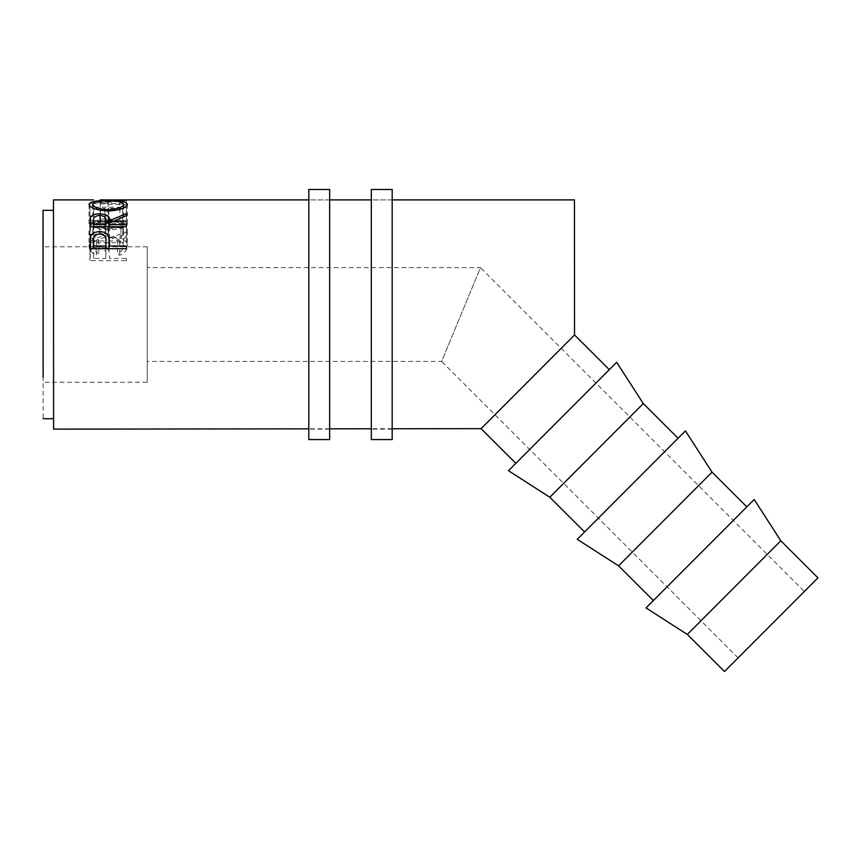 <?xml version="1.0" encoding="UTF-8"?>
<svg xmlns="http://www.w3.org/2000/svg" width="861" height="861" viewBox="0 0 861 861"><rect width="100%" height="100%" fill="white"/><g stroke="black" fill="none" stroke-linecap="round" stroke-linejoin="round"><path stroke-width="0.65" stroke-dasharray="4.3 3.23" d="M147.253 382.252L147.253 314.523L147.253 382.252L43.125 382.252L43.125 377.14M804.335 591.485L738.103 657.869L804.335 591.485L480.481 267.631L441.639 361.416L147.253 361.416L147.253 267.631L147.253 361.416M738.103 657.869L441.639 361.416L480.481 267.631L147.253 267.631M653.348 600.548L746.821 506.871L653.348 600.548M584.597 531.947L678.07 438.271L584.597 531.947M515.847 463.347L609.308 369.67L515.847 463.347M574.481 335.026L574.459 199.903L574.535 334.972L481.073 428.649M392.175 199.903L371.328 199.903L371.328 429.144L371.328 199.903L392.175 199.903L392.175 429.144L392.175 199.903M329.655 199.903L308.808 199.903L308.808 429.144L308.808 199.903L329.655 199.903L329.655 429.144L329.655 199.903M392.175 428.746L371.328 428.767M329.655 428.821L308.808 428.843M43.05 210.321L43.168 418.715M53.468 210.321L53.586 418.704M53.468 199.903L53.597 429.133M100.113 199.956L119.862 200.678L89.942 203.508L126.406 204.81L126.406 203.906L100.167 203.035L126.406 200.635L100.619 199.903M126.406 204.132L126.406 224.011L100.167 223.311L126.406 221.342L100.113 220.739L126.406 220.793L89.942 220.76L119.862 221.374L89.942 223.688L126.406 224.753L126.406 224.011M89.942 207.2L89.942 216.111L93.677 216.111L93.677 208.394L104.902 208.394L104.902 216.122L108.637 216.122L108.637 208.394L122.671 208.394L122.671 216.122L126.406 216.122L126.406 207.21L89.942 207.2L89.942 234.009L93.677 234.009L93.677 227.691L104.902 227.691L104.902 234.009L108.637 234.009L108.637 227.691L122.671 227.691L122.671 234.009L126.406 234.009L126.406 226.723L89.942 226.712L89.931 242.662L89.942 230.909L89.931 238.971L90.437 235.171C91.74 233.18 94.828 232.169 99.693 232.126C106.753 232.448 110.047 234.31 109.573 237.701L126.406 231.953L126.406 233.568L109.573 239.638L109.573 240.972L126.406 240.972L126.406 242.662L89.931 242.662L89.942 230.909M96.626 242.307L98.821 240.111C94.753 237.442 92.719 234.257 92.74 230.544C93.429 224.172 98.584 220.803 108.206 220.427C117.925 220.814 123.058 224.237 123.607 230.705C123.553 234.332 121.53 237.475 117.526 240.111L119.69 242.318C124.802 239.121 127.342 235.257 127.342 230.716C127.471 226.669 125.34 223.494 120.971 221.202L107.959 218.597C96.174 218.92 89.856 222.945 89.006 230.683C88.974 235.247 91.514 239.121 96.626 242.307L96.626 255.437L98.821 253.64C94.742 251.455 92.719 248.851 92.74 245.815C93.418 240.606 98.574 237.84 108.206 237.539C117.925 237.851 123.048 240.649 123.597 245.945C123.553 248.915 121.519 251.477 117.516 253.64L119.69 255.437C124.791 252.822 127.342 249.658 127.342 245.955C127.471 242.641 125.34 240.047 120.96 238.174L107.959 236.032C96.152 236.312 89.835 239.606 88.995 245.923C88.974 249.658 91.514 252.833 96.626 255.437M107.173 248.689L108.97 250.992L109.573 258.483L126.406 258.483L126.406 260.657L89.931 260.657L90.48 250.82L92.245 248.678M90.48 248.678L90.48 250.82M93.677 247.86L99.715 246.752L105.914 247.925M99.736 248.625C95.065 249.163 93.042 251.025 93.677 254.199L93.677 258.483L105.828 258.483L105.914 254.382C106.549 251.111 104.493 249.195 99.736 248.625L99.715 246.752M108.97 248.689L108.97 250.992M109.573 256.782L109.573 258.483M126.406 260.657L126.406 258.483M89.942 248.678L89.931 260.657M105.828 258.483L105.828 248.689M93.677 258.483L93.677 254.199M98.821 240.111L98.821 253.64M92.74 230.544L92.74 245.815M108.206 220.427L108.206 237.539M123.607 230.705L123.597 245.945M117.526 240.111L117.516 253.64M119.69 242.318L119.69 255.437M127.342 230.716L127.342 245.955M120.971 221.202L120.96 238.174M107.959 218.597L107.959 236.032M89.006 230.683L88.995 245.923M119.862 200.678L119.862 221.374M89.942 203.39L89.942 223.591M89.942 203.508L89.942 223.688M126.406 213.184L126.406 224.753M100.167 203.035L100.167 223.311M126.406 200.721L126.406 221.417M126.406 200.635L126.406 221.342M93.418 220.739L100.619 220.739L100.113 199.903M89.942 216.111L89.942 234.009M93.677 216.111L93.677 234.009M93.677 208.394L93.677 227.691M104.902 208.394L104.902 227.691M104.902 216.122L104.902 234.009M108.637 216.122L108.637 234.009M108.637 208.394L108.637 227.691M122.671 208.394L122.671 227.691M122.671 216.122L122.671 234.009M126.406 216.122L126.406 234.009M126.406 207.21L126.406 240.972M90.437 226.691L90.437 235.171M99.693 215.422L99.693 232.126M109.573 239.638L109.573 237.701M126.406 218.629L126.406 231.953M126.406 227.982L126.406 233.568M109.573 226.701L109.573 240.972M126.406 236.85L126.406 226.701M105.828 240.972L105.881 237.701C106.549 235.268 104.482 233.848 99.682 233.439C95.001 233.837 92.999 235.236 93.677 237.636L93.677 240.972L105.828 240.972L105.838 226.701M93.677 228.477L93.677 226.701M99.682 233.439L99.682 215.422M108.163 200.602L108.163 221.309C119.873 221.126 126.266 222.127 127.342 224.323C126.341 227.358 120.002 229.209 108.335 229.876C96.615 229.263 90.179 227.433 89.006 224.387C89.942 222.149 96.324 221.126 108.163 221.309M127.342 204.272L127.342 224.323M108.314 228.757C117.753 228.251 122.854 226.787 123.607 224.355C122.886 222.461 117.742 221.568 108.152 221.643C98.649 221.568 93.505 222.472 92.74 224.355C93.591 226.798 98.789 228.262 108.314 228.757L108.335 229.876M89.006 204.358L89.006 224.387M123.607 224.355L123.607 207.996M108.152 221.643L108.152 201.011M92.74 224.355L92.74 208.007M616.67 362.287L508.485 470.719M643.296 403.572L549.824 497.249M685.421 430.887L577.236 539.32M712.047 472.172L618.575 565.849M780.798 540.773L687.336 634.449M754.182 499.488L645.998 607.92M724.478 671.515L817.95 577.839M147.253 314.523L147.253 246.795L147.253 314.523M329.655 189.485L329.655 439.562M308.808 189.485L308.808 439.562M392.175 189.485L392.175 439.562M371.328 189.485L371.328 439.562M89.942 242.963L89.931 255.965M574.459 314.222L574.459 199.903M93.677 210.504L93.677 232.9M104.902 210.504L104.902 232.9M108.637 210.504L108.637 232.9M122.671 210.504L122.671 232.9M126.406 209.944L126.406 232.298M89.942 209.944L89.942 232.298M109.573 234.698L109.573 239.788M147.253 246.795L43.05 246.795M329.655 429.144L308.808 429.144M392.175 429.144L371.328 429.144"/><path stroke-width="1.29" d="M43.125 377.14L43.05 210.321L53.468 210.321L53.468 199.903L93.418 199.903M780.798 540.773L817.95 577.839L724.478 671.515L687.336 634.449L780.798 540.773L754.182 499.488L645.998 607.92L687.336 634.449M746.821 506.871L712.047 472.172L685.421 430.887L577.236 539.32L618.575 565.849L712.047 472.172M653.348 600.548L618.575 565.849M678.07 438.271L643.296 403.572L616.67 362.287L508.485 470.719L549.824 497.249L643.296 403.572M584.597 531.947L549.824 497.249M609.308 369.67L574.535 334.972L574.459 199.903L392.175 199.903M515.847 463.347L481.073 428.649L392.175 428.746M89.942 248.678L90.491 236.667C91.89 233.396 94.968 231.738 99.725 231.684C104.611 231.738 107.69 233.471 108.981 236.883L109.573 246.031L126.406 246.042L126.406 248.689L89.942 248.678M89.942 226.691L90.437 217.532C91.74 215.11 94.828 213.872 99.693 213.819C106.753 214.217 110.047 216.477 109.573 220.62L126.406 213.603L126.406 215.584L109.573 223.01L109.573 224.635L126.406 224.635L126.406 226.701L89.942 226.691M89.006 204.358C89.931 201.625 96.314 200.376 108.163 200.602C119.84 200.376 126.233 201.592 127.342 204.272C126.363 207.985 120.023 210.245 108.335 211.063C96.626 210.31 90.179 208.082 89.006 204.358M371.328 199.903L329.655 199.903M308.808 199.903L100.113 199.903M308.808 428.843L53.597 429.133L53.468 199.903M371.328 428.767L329.655 428.821M481.073 428.649L574.535 334.972M53.597 429.133L53.468 210.321M53.586 418.704L43.168 418.715M43.05 246.795L43.05 210.321M90.491 236.667L90.48 248.678M92.245 248.678L93.677 247.86M99.725 231.684L99.715 233.988C95.065 234.644 93.042 236.915 93.677 240.8L93.677 246.031L105.838 246.031L105.914 241.015C106.56 237.033 104.493 234.687 99.736 233.988M105.914 247.925L107.173 248.689M108.981 236.883L108.97 248.689M109.573 246.031L109.573 243.964M126.406 246.042L126.406 248.689M105.828 248.689L105.838 246.031M105.914 248.689L105.914 241.026L105.914 248.689M93.677 240.8L93.677 246.031M90.437 217.532L90.437 226.691M99.693 213.819L99.693 215.422M109.573 220.62L109.573 223.01M126.406 213.603L126.406 215.584M109.573 224.635L109.573 226.701M126.406 224.635L126.406 226.701M105.838 226.701L105.881 220.631C106.549 217.661 104.482 215.917 99.682 215.422C95.011 215.907 93.01 217.618 93.677 220.545L93.677 224.624L105.838 224.635M93.677 226.701L93.677 224.624M108.163 200.602L108.163 201.011C98.649 200.914 93.505 202.023 92.74 204.315C93.591 207.297 98.778 209.094 108.325 209.697C117.763 209.072 122.865 207.286 123.607 204.315C122.886 202.012 117.742 200.904 108.152 201.011M108.325 211.063L108.325 209.697M123.607 207.996L123.607 204.315M92.74 208.007L92.74 204.315M329.655 314.523L329.655 189.485L308.808 189.485L308.808 439.562L329.655 439.562L329.655 314.523M392.175 314.523L392.175 189.485L371.328 189.485L371.328 439.562L392.175 439.562L392.175 314.523M105.881 226.701L105.881 220.642L105.881 226.701"/></g></svg>
